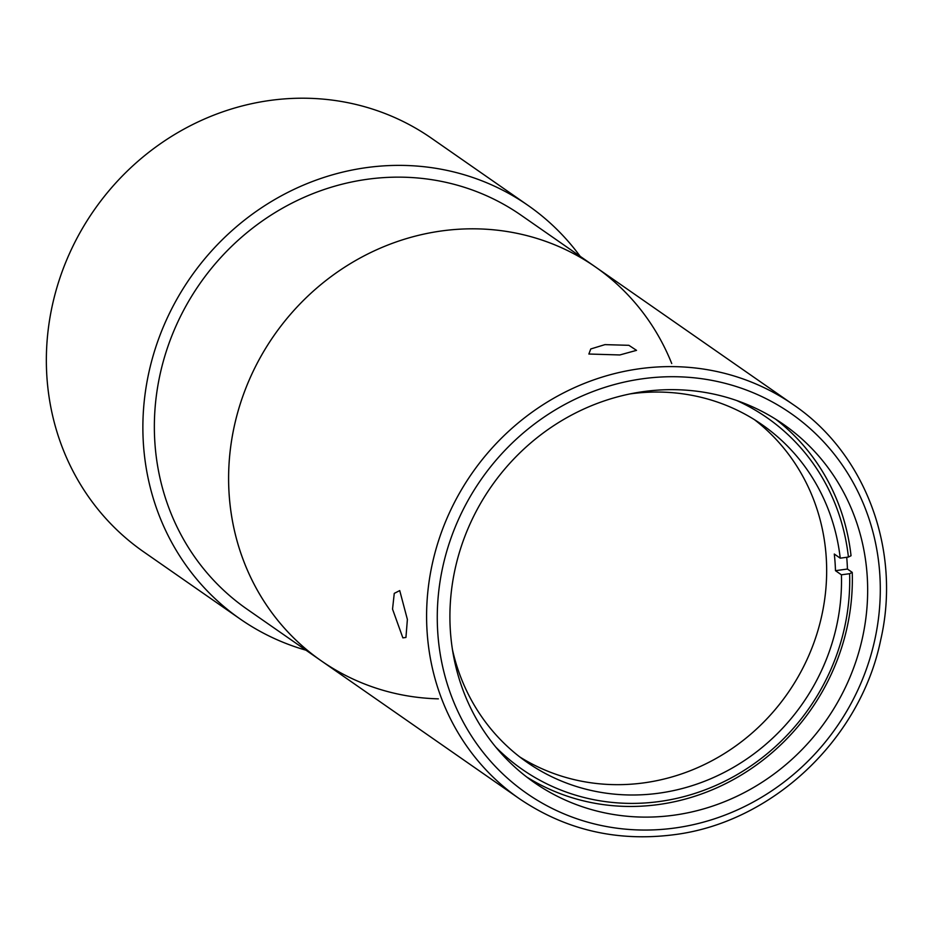 <?xml version="1.0" encoding="UTF-8"?>
<svg xmlns="http://www.w3.org/2000/svg" width="933" height="933" viewBox="0 0 933 933"><rect width="100%" height="100%" fill="white"/><g stroke="black" fill="none" stroke-linecap="round" stroke-linejoin="round"><path stroke-width="1.4" d="M438.37 698.852A239.956 224.608 -55.2 0 1 321.244 660.821A239.956 224.608 -55.2 0 1 229.203 495.435A239.956 224.608 -55.2 0 1 347.764 265.229A239.956 224.608 -55.2 0 1 595.394 266.92A239.956 224.608 -55.2 0 1 671.737 363.543M519.238 798.613C565.363 829.892 616.806 841.951 673.579 834.767C771.999 822.743 860.401 739.507 880.717 639.875C901.441 550.202 865.707 453.718 793.377 404.724A239.956 224.608 124.8 0 0 471.958 473.358A239.956 224.608 124.8 0 0 519.238 798.613L247 609.144A239.956 224.608 -55.2 0 1 154.96 443.758A239.956 224.608 -55.2 0 1 273.521 213.552A239.956 224.608 -55.2 0 1 521.15 215.255L595.394 266.92M736.848 400.595A214.24 200.548 -55.2 0 1 848.412 557.048L851.036 555.741A218.182 204.222 124.8 0 0 775.626 419.174M630.346 393.866A205.668 192.525 -55.2 0 1 762.098 424.713A205.668 192.525 -55.2 0 1 840.225 558.179L848.412 557.048M519.821 756.978A205.668 192.525 124.8 0 0 644.062 782.845A205.668 192.525 124.8 0 0 825.378 547.846A205.668 192.525 124.8 0 0 754.54 419.733M526.62 776.944A218.182 204.222 124.8 0 0 658.651 804.526A218.182 204.222 124.8 0 0 852.237 572.384L849.613 573.69L841.414 574.81L835.478 570.681A205.668 192.525 124.8 0 0 834.289 554.039L840.225 558.179M841.414 574.81A205.668 192.525 -55.2 0 1 735.752 766.005A205.668 192.525 -55.2 0 1 527.11 762.331A205.668 192.525 -55.2 0 1 452.423 649.496M849.613 573.69A214.24 200.548 -55.2 0 1 723.658 781.807A214.24 200.548 -55.2 0 1 495.726 747.041M835.478 570.681L847.432 569.037A218.182 204.222 124.8 0 0 846.721 557.281M852.237 572.384L847.432 569.037M321.255 660.821A239.956 224.608 -55.2 0 1 273.975 335.565A239.956 224.608 -55.2 0 1 595.394 266.931L793.377 404.724M673.964 815.185A218.182 204.222 -55.2 0 1 534.154 782.46A218.182 204.222 -55.2 0 1 491.155 486.723A218.182 204.222 -55.2 0 1 783.417 424.317A218.182 204.222 -55.2 0 1 859.34 650.324A218.182 204.222 -55.2 0 1 673.964 815.185M619.815 354.96L588.863 354.027L590.764 348.965L604.969 344.627L628.889 345.315L636.528 350.353L619.815 354.96M407.383 619.454L405.937 637.461L402.858 637.857L392.536 609.121L394.262 593.376L399.732 590.589L407.383 619.454M306.024 650.219A251.945 235.839 -55.2 0 1 240.154 618.987A251.945 235.839 -55.2 0 1 190.507 277.474A251.945 235.839 -55.2 0 1 528.008 205.4A251.945 235.839 -55.2 0 1 580.174 256.33M240.154 618.987L143.635 551.823A251.945 235.839 -55.2 0 1 93.988 210.298A251.945 235.839 -55.2 0 1 431.489 138.236L528.008 205.4M674.886 828.003A231.384 216.584 -55.2 0 1 459.398 517.442A231.384 216.584 -55.2 0 1 842.067 464.727A231.384 216.584 -55.2 0 1 674.886 828.003"/></g></svg>
